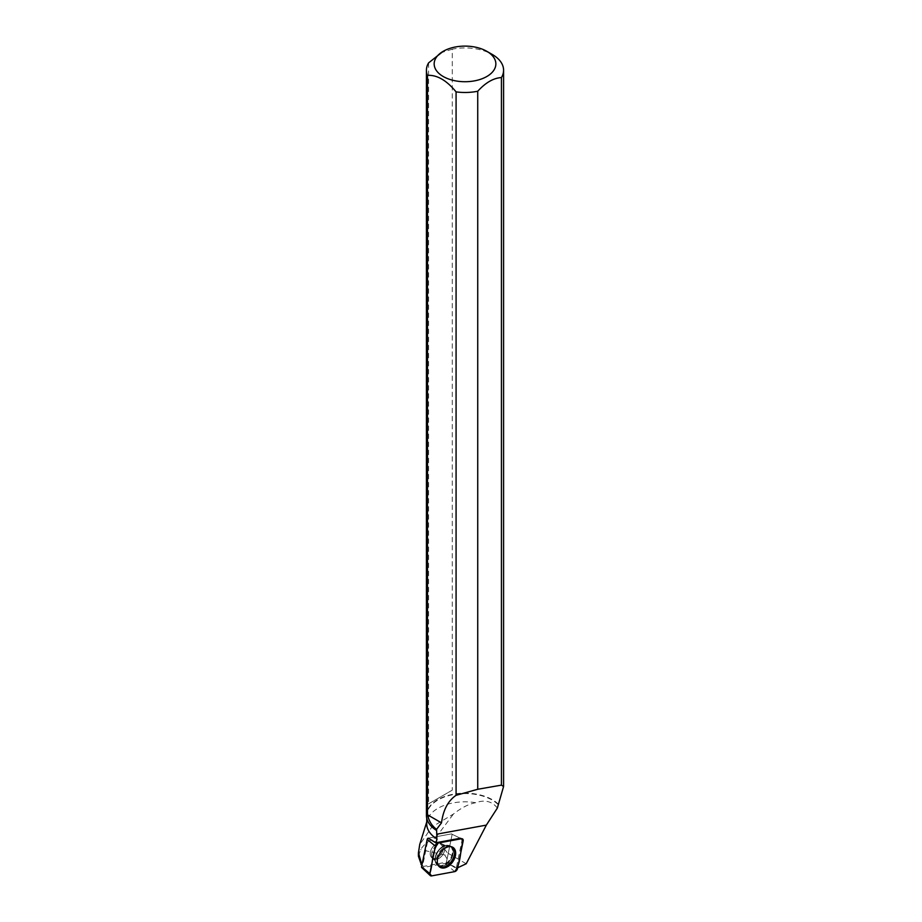 <?xml version="1.0" encoding="UTF-8"?>
<svg xmlns="http://www.w3.org/2000/svg" width="922" height="922" viewBox="0 0 922 922"><rect width="100%" height="100%" fill="white"/><g stroke="black" fill="none" stroke-linecap="round" stroke-linejoin="round"><path stroke-width="0.69" stroke-dasharray="4.61 3.46" d="M431.185 857.022A8.494 5.509 124 0 0 432.061 857.852A8.494 5.509 124 0 0 441.373 853.887A8.494 5.509 124 0 0 441.546 843.768A8.494 5.509 124 0 0 432.787 846.984A8.494 5.509 124 0 0 431.185 857.022M428.281 838.179L451.365 833.914A1.187 0.772 -56 0 1 452.045 834.813L446.444 862.185L423.336 866.45L422.691 865.597L428.269 838.179L437.235 842.501L428.281 838.179A1.187 0.772 -56 0 1 428.281 838.179L451.377 833.914A1.187 0.772 -56 0 1 452.045 834.813L446.444 862.22A1.187 0.772 -56 0 1 445.338 863.441L422.241 867.706A1.187 0.772 -56 0 1 421.734 867.579M456.355 867.809L446.628 862.324L456.148 868.489A2.87 1.856 124 0 0 456.355 867.809L461.968 840.403A2.87 1.856 124 0 0 461.242 838.329A2.87 1.856 124 0 0 460.332 838.236L451.377 833.914L460.332 838.236M456.148 868.489L457.669 867.775M497.361 808.052C492.118 801.287 484.891 799.501 475.706 802.705A38.286 22.105 0 0 0 427.335 820.027A38.286 22.105 0 0 0 426.736 823.934M475.706 802.705C468.664 804.042 461.242 807.822 453.428 814.045L431.934 826.965L419.706 844.644M422.691 865.597L421.93 865.02M451.042 865.689L444.784 854.994A23.257 13.427 180 0 1 447.366 852.873L435.806 837.533C428.626 840.714 423.567 844.748 420.651 849.635L418.438 856.238M466.221 863.753L447.366 852.873M444.784 854.994L420.651 849.635M498.018 804.457A38.286 22.105 0 0 0 454.961 794.326A38.286 22.105 0 0 0 426.736 815.659A38.286 22.105 0 0 0 436.774 830.584M435.806 837.533L453.428 814.045M498.295 804.157A38.574 22.266 0 0 0 454.915 793.923A38.574 22.266 0 0 0 426.437 815.417M428.603 62.869L428.603 803.811L452.287 790.142L452.287 49.189A38.574 22.266 180 0 1 492.29 54.467M452.287 49.189L440.439 52.911M430.217 853.91A8.494 5.509 124 0 0 432.061 857.852A8.494 5.509 124 0 0 441.373 853.887A8.494 5.509 124 0 0 441.546 843.768A8.494 5.509 124 0 0 434.274 845.382A8.494 5.509 124 0 0 430.217 853.91M439.033 866.461A11.744 7.618 -56 0 1 438.526 866.104A11.744 7.618 -56 0 1 439.137 852.377A11.744 7.618 -56 0 1 451.63 846.661A11.744 7.618 -56 0 1 452.149 846.984M452.287 790.142L428.603 803.811M423.336 866.45L421.896 865.182M445.338 863.441L454.661 871.636M431.565 875.9L422.241 867.706M461.968 840.403L463.144 841.071M457.531 868.478L446.444 862.22M452.034 847.399A11.617 7.537 -56 0 1 449.625 861.39A11.617 7.537 -56 0 1 437.489 865.251A11.617 7.537 -56 0 1 438.088 851.674A11.617 7.537 -56 0 1 450.443 846.016A11.617 7.537 -56 0 1 452.034 847.399M451.192 847.237A11.271 7.318 124 0 0 445.176 845.52A11.271 7.318 124 0 0 435.057 860.56A11.271 7.318 124 0 0 446.628 863.073A11.271 7.318 124 0 0 451.192 847.237M443.77 845.509A8.494 5.509 -56 0 1 442.168 855.547A8.494 5.509 -56 0 1 433.398 858.751A8.494 5.509 -56 0 1 432.522 857.921A8.494 5.509 -56 0 1 434.124 847.883A8.494 5.509 -56 0 1 442.883 844.667A8.494 5.509 -56 0 1 443.77 845.509M453.198 851.559A11.606 7.526 124 0 0 450.305 845.935A11.606 7.526 124 0 0 440.497 848.597A11.606 7.526 124 0 0 435.207 860.03A11.606 7.526 124 0 0 437.362 865.147A11.606 7.526 124 0 0 447.412 863.43A11.606 7.526 124 0 0 453.198 851.559M431.554 854.809A8.494 5.509 124 0 0 433.398 858.751A8.494 5.509 124 0 0 442.71 854.786A8.494 5.509 124 0 0 442.883 844.667A8.494 5.509 124 0 0 435.61 846.281A8.494 5.509 124 0 0 431.554 854.809M435 859.696A11.387 7.388 -56 0 1 445.119 845.543A11.387 7.388 -56 0 1 452.644 852.193A11.387 7.388 -56 0 1 444.035 864.974A11.387 7.388 -56 0 1 435.046 860.491A11.387 7.388 -56 0 1 435 859.696M461.242 838.329L462.36 838.847M438.526 866.104L435.046 860.491L437.489 865.251L439.483 866.887M451.63 846.661L445.119 845.543L450.443 846.016L452.714 847.249M445.361 845.486L441.546 843.768L445.361 845.486M435.08 860.745L432.061 857.852L435.08 860.745M427.335 820.027L426.736 821.963M426.736 815.659L426.736 818.137"/><path stroke-width="1.38" d="M430.251 875.566A3.066 1.982 124 0 0 431.565 875.9L454.661 871.636A3.066 1.982 124 0 0 457.531 868.478L463.144 841.071A3.066 1.982 124 0 0 462.36 838.847A3.066 1.982 124 0 0 461.392 838.755L438.296 843.008A3.066 1.982 124 0 0 435.426 846.177L429.813 873.583A3.066 1.982 124 0 0 430.251 875.566L421.734 867.579A1.187 0.772 -56 0 1 421.561 866.807L427.174 839.4A1.187 0.772 -56 0 1 428.269 838.179L436.106 843.031L436.89 838.928L436.59 829.316C432.107 826.193 429.064 821.352 427.485 814.771L427.485 75.374A38.574 22.266 180 0 1 426.437 70.21A38.574 22.266 180 0 1 428.603 62.869L443.194 51.321A30.852 17.806 180 0 1 486.828 51.321L486.828 51.321A30.852 17.806 180 0 1 491.945 72.596A30.852 17.806 180 0 1 457.865 81.24A30.852 17.806 180 0 1 435.334 68.758A30.852 17.806 180 0 1 443.194 51.321M438.63 865.989A11.859 7.687 124 0 0 439.483 866.887A11.859 7.687 124 0 0 451.872 862.946A11.859 7.687 124 0 0 454.327 848.666A11.859 7.687 124 0 0 452.714 847.249A11.859 7.687 124 0 0 440.647 852.262A11.859 7.687 124 0 0 438.63 865.989M461.392 838.755L460.332 838.236L437.235 842.501A2.87 1.856 124 0 0 436.106 843.031M457.669 867.775L466.221 863.753L486.343 825.109L497.361 808.052L503.573 786.512L501.43 785.141L477.734 789.267L456.079 795.317C448.057 800.78 443.205 809.965 441.5 822.862L436.59 829.316M426.736 818.137L426.736 823.934A38.286 22.105 0 0 0 436.89 838.928M419.706 844.644L418.45 852.735L421.93 865.02M418.415 852.735L418.415 856.238L421.319 864.571M486.828 51.321L492.29 54.467A38.574 22.266 180 0 1 503.585 70.21A38.574 22.266 180 0 1 501.43 77.563L501.43 785.141M426.437 70.21L426.437 815.417A38.574 22.266 0 0 0 436.555 830.457M477.734 789.267L477.734 91.243A38.574 22.266 180 0 1 456.079 91.877L456.079 795.317M477.734 91.243C485.629 82.588 493.524 78.036 501.43 77.563M427.485 75.374C437.016 74.797 446.548 80.306 456.079 91.877M452.149 846.984A11.744 7.618 -56 0 1 454.558 852.354A11.744 7.618 -56 0 1 449.049 864.064A11.744 7.618 -56 0 1 439.033 866.461M427.485 814.771L441.5 822.862M421.896 865.182L420.974 864.375M454.65 871.636L431.577 875.9L429.825 873.572C433.133 863.73 431.727 851.006 438.307 843.008L461.38 838.755L463.132 841.083C459.824 850.925 461.231 863.649 454.65 871.636M437.235 842.501L438.296 843.008M421.561 866.807L429.813 873.583M435.426 846.177L427.174 839.4M436.786 834.168L486.343 825.109M426.736 821.963L419.683 844.633M503.585 786.512L503.585 70.21"/></g></svg>
